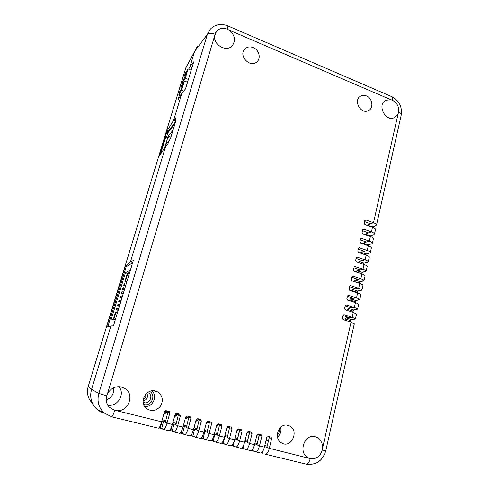 <?xml version="1.0" encoding="UTF-8"?>
<svg xmlns="http://www.w3.org/2000/svg" width="489" height="489" viewBox="0 0 489 489"><rect width="100%" height="100%" fill="white"/><g stroke="black" fill="none" stroke-linecap="round" stroke-linejoin="round"><path stroke-width="0.73" d="M129.609 272.709L127.678 273.773L125.459 281.059L124.933 281.316L127.354 273.375L129.823 272M113.723 319.58L115.93 312.337L115.441 312.453L113.24 319.665M126.15 284.091L124.145 283.895L123.699 285.362L125.697 285.564M124.933 281.316L126.816 281.89M125.459 281.059L126.932 281.505M124.909 288.155L122.91 287.942L122.464 289.415L124.463 289.635M123.699 285.362L125.587 285.931M122.189 291.792L121.675 292.006L121.223 293.479L121.737 293.272L122.189 291.792L123.668 292.233M122.464 289.415L124.359 289.983M122.977 289.188L123.43 287.715M120.942 295.882L120.428 296.077L119.988 297.532L120.496 297.343L120.942 295.882L122.427 296.322M121.223 293.479L123.118 294.042M121.737 293.272L123.222 293.718M124.218 285.118L124.671 283.644M120.496 297.343L121.981 297.783M121.186 300.399L119.194 300.136L118.741 301.615L119.243 301.45L119.701 299.959M119.243 301.45L120.734 301.89M119.939 304.506L117.947 304.231L117.494 305.717L117.99 305.57L118.448 304.072M117.99 305.57L119.481 306.004M118.686 308.632L116.694 308.333L116.241 309.824L116.73 309.696L117.189 308.198M116.73 309.696L118.228 310.13M117.427 312.764L115.93 312.337M127.678 273.773L129.151 274.225M116.241 309.824L118.155 310.381M117.494 305.717L119.402 306.273M118.741 301.615L120.649 302.178M119.988 297.532L121.889 298.094M115.447 319.28L111.009 320.05L125.453 272.789L130.453 269.94M125.453 272.789L127.354 273.375M132.629 262.789L126.144 266.798L107.812 326.738M168.705 136.229L170.93 137.054M170.196 138.32L168.161 137.562L168.687 136.223L167.513 134.524L167.47 133.387L175.093 123.369M168.161 137.562L168.632 136.015M168.179 137.042L168.014 137.391M168.595 135.96L168.46 136.541M162.189 151.712L160.875 152.323L165.056 138.662L165.453 138.142L167.764 137.605L168.387 136.779M167.47 133.387L168.069 131.572L175.49 121.767M168.448 136.535L168.613 135.991M165.368 146.816L166.126 144.334L169.72 139.823M185.814 75.459L185.429 74.383L186.193 74.224M185.643 74.059L186.761 72.366L185.527 76.406L183.234 79.854L182.452 82.409L185.276 78.185L188.088 68.961L185.233 73.319L184.457 75.862L185.429 74.383M185.27 76.785L184.457 75.862M182.165 87.403L181.774 86.345L182.531 86.211M181.981 86.033L183.082 84.414L181.835 88.485L179.585 91.791L178.797 94.365L181.566 90.324L184.408 81.021L181.602 85.202L180.814 87.763L181.774 86.345M181.67 88.729L180.814 87.763M191.193 70.214L188.088 68.961M183.259 82.727L182.452 82.409M188.393 79.432L185.276 78.185M187.531 82.262L184.408 81.021M180.814 95.159L178.797 94.365M183.675 91.156L181.566 90.324M266.902 447.319L269.262 437.655L271.67 438.584L269.298 448.334L264.537 446.591M269.109 436.646L269.262 437.655M370.265 223.711L364.549 221.541M368.199 232.819L362.459 230.674M366.114 241.994L360.35 239.867M364.024 251.218L358.229 249.115M361.915 260.503L356.102 258.424M359.794 269.849L353.957 267.789M357.661 279.256L351.793 277.22M355.509 288.718L349.623 286.701M353.351 298.241L347.434 296.248M351.175 307.825L345.234 305.857M348.987 317.471L343.015 315.527M160.863 153.766L159.805 153.381L159.28 156.199L165.692 146.315L130.453 261.866L132.696 262.562L130.453 261.866L165.692 146.315L167.703 144.243L170.753 137.629L175.777 121.107L175.258 121.682L175.826 119.377M197.635 46.137L194.616 51.467L189.946 66.785L191.988 67.616L189.946 66.785L193.73 61.877L185.502 88.937L181.829 93.393L173.65 120.221L175.49 120.917L173.65 120.221L175.734 117.88L175.16 119.768L175.588 119.285M175.16 119.768L175.747 119.988M370.21 223.956L366.927 225.288M345.045 320.252L345.326 319.024L350.827 320.619L351.444 319.47M348.957 317.606L346.059 317.917L345.326 319.024M347.276 310.472L347.502 309.482L352.979 311.096L353.614 309.928M351.139 307.972L348.235 308.37L347.502 309.482M349.494 300.753L349.666 300.001L355.118 301.634L355.778 300.454M353.315 298.4L350.399 298.877L349.666 300.001M351.695 291.096L351.817 290.576L357.245 292.226L357.93 291.034M355.472 288.889L352.545 289.445L351.817 290.576M353.883 281.505L359.36 282.88L360.1 281.664L354.684 280.075L353.95 281.212M357.618 279.433L354.684 280.075M356.059 271.97L361.457 273.596L362.196 272.373L356.805 270.759L356.071 271.902M359.751 270.044L356.805 270.759M361.866 260.71L358.914 261.505L358.223 262.501M363.975 251.432L361.01 252.312L360.393 253.1M366.065 242.214L363.095 243.167L362.563 243.76M368.144 233.057L364.745 234.494M364.091 251.328L367.233 250.454C369.183 251.169 370.216 251.823 370.35 252.434L369.629 253.064L366.12 253.999L361.01 252.312M361.988 260.606L365.118 259.818C367.074 260.521 368.119 261.163 368.254 261.737L367.563 262.324L364.042 263.18L358.914 261.505M359.867 269.946L362.991 269.237C364.953 269.934 366.004 270.558 366.151 271.108L362.196 272.373M357.734 279.347L360.845 278.718C362.82 279.408 363.883 280.014 364.03 280.533L360.1 281.664M355.589 288.81L358.694 288.259C360.674 288.938 361.744 289.525 361.903 290.02L357.74 291.065L352.545 289.445M353.425 298.327L356.524 297.862C358.51 298.534 359.592 299.103 359.757 299.568L355.607 300.478L350.399 298.877M351.255 307.905L354.336 307.526C356.334 308.192 357.422 308.742 357.593 309.176L353.461 309.947L348.235 308.37M349.067 317.544L352.141 317.257L355.424 318.846L354.861 319.17L351.304 319.482L346.059 317.917M267.171 446.237L264.836 445.351M266.108 440.161L268.394 441.219M257.77 433.981L257.947 434.293M350.98 320.136L350.515 321.982M364.873 220.331L365.943 219.946L373.498 222.721C375.424 223.455 376.438 224.17 376.542 224.854L375.803 225.6L372.27 226.792L367.221 225.056M372.098 227.177L372.502 226.755M362.783 229.512L363.834 229.158L371.426 231.908C373.351 232.636 374.378 233.326 374.495 233.993L373.761 234.702L370.234 235.808L365.161 234.084M369.959 236.37L370.466 235.765M360.686 238.748L361.713 238.424L369.336 241.15C371.273 241.872 372.306 242.55 372.429 243.18L371.701 243.852L368.18 244.873L363.095 243.167M367.82 245.631L368.419 244.836M365.68 254.958L366.359 253.956M363.694 263.889L364.036 263.18L363.547 264.347L364.036 263.18L367.545 262.33M361.609 273.119L361.414 273.797M359.507 282.404L359.262 283.308M357.398 291.75L357.098 292.887M355.271 301.151L354.916 302.52M353.131 310.613L352.722 312.22M91.37 402.154L89.615 399.709C87.323 395.577 86.859 391.176 88.203 386.506L91.577 389.342C89.524 397.202 91.296 403.828 96.901 409.226L104.414 413.187C99.542 411.866 95.807 409.048 93.21 404.727C90.557 399.935 90.013 394.806 91.577 389.342L110.899 325.98L91.577 389.342L98.857 393.437L106.724 395.76L107.439 393.914C110.703 388.193 115.428 385.882 121.608 386.976L125.722 389.012C134.811 395.448 127.904 412.068 116.565 410.687L114.689 410.387L109.212 407.172C106.4 403.914 105.569 400.112 106.724 395.76M143.1 401.127C147.073 399.69 148.32 397.025 146.828 393.138M107.684 405.075C117.513 407.38 125.594 393.822 118.833 386.616C125.594 393.822 117.513 407.38 107.684 405.075M168.149 412.215L169.836 413.003L167.024 423.126L165.361 422.239L168.082 411.212M165.361 422.239L165.459 421.885L162.073 421.176L160.251 428.272L161.737 428.382L163.577 421.347M168.876 430.742L169.066 430.772C170.123 430.406 171.223 428.297 172.366 424.446L167.024 423.126C165.881 426.989 164.787 429.104 163.748 429.476L161.737 428.382L161.792 428.7L160.808 428.413M178.656 414.855L180.447 415.668L177.684 425.754L175.918 424.843L178.601 413.859M175.918 424.843L176.016 424.489L172.556 423.761M179.42 433.309L179.622 433.34C180.728 432.991 181.847 430.895 182.978 427.056L177.684 425.754C176.547 429.599 175.441 431.701 174.353 432.062L172.226 430.937L174.029 423.926M189.072 417.478L190.954 418.309L188.241 428.358L186.376 427.423L189.017 416.481L185.117 419.189M186.376 427.423L186.474 427.074L183.161 426.377M189.873 435.852L190.08 435.888C191.236 435.546 192.366 433.468 193.485 429.648L188.241 428.358C187.122 432.184 185.991 434.269 184.86 434.617L182.611 433.468L184.39 426.487M199.396 420.069L201.37 420.925L198.699 430.931L196.743 429.978L199.347 419.085M196.743 429.978L196.841 429.629L193.662 428.975M200.227 438.37L200.441 438.407C201.645 438.083 202.794 436.017 203.895 432.215L198.699 430.931C197.593 434.745 196.45 436.818 195.276 437.148L192.911 435.974L194.659 429.024M259.396 435.155L261.896 436.127L259.488 445.919L257 444.843L259.366 434.195M257 444.843L257.086 444.501L254.751 443.878M257.251 443.841L254.995 442.881M260.411 453.016L260.686 453.065C262.141 452.82 263.382 450.84 264.402 447.129L259.488 445.919C258.455 449.635 257.226 451.622 255.79 451.879L252.776 450.558L253.265 448.26M249.616 432.698L252.037 433.651L249.586 443.474L247.183 442.423L249.586 431.732M247.183 442.423L247.269 442.08L244.812 441.414M247.446 441.378L245.068 440.393M250.606 450.632L250.869 450.681C252.287 450.424 253.51 448.425 254.549 444.697L249.586 443.474C248.54 447.215 247.324 449.214 245.93 449.477L243.021 448.181L243.773 444.819M239.751 430.216L242.086 431.151L239.592 441.011L237.275 439.978L239.72 429.25M237.275 439.978L237.361 439.635L234.806 438.933L233.174 445.779L235.729 447.007L233.235 446.09M240.71 448.224L240.967 448.266C242.342 447.997 243.553 445.992 244.598 442.245L239.592 441.011C238.54 444.764 237.336 446.781 235.979 447.056L235.729 447.007M229.799 427.716L232.049 428.627L229.512 438.529L227.281 437.514L229.763 426.744M227.281 437.514L227.367 437.166L224.64 436.481M230.729 445.791L230.973 445.84C232.306 445.552 233.504 443.535 234.561 439.776L229.512 438.529C228.442 442.294 227.251 444.324 225.942 444.611L223.247 443.364L224.903 436.488M219.757 425.185L221.914 426.084L219.335 436.017L217.195 435.027L219.714 424.214M217.195 435.027L217.287 434.678L214.402 434.024M220.649 443.34L220.887 443.382C222.177 443.089 223.357 441.054 224.433 437.276L219.335 436.017C218.253 439.8 217.079 441.842 215.814 442.148L213.222 440.925L214.916 434.024M209.622 422.643L211.688 423.517L209.066 433.486L207.018 432.514L209.573 421.659M207.018 432.514L207.11 432.166L204.078 431.53M210.484 440.864L210.71 440.907C211.957 440.595 213.125 438.547 214.213 434.758L209.066 433.486C207.972 437.288 206.81 439.342 205.588 439.66L203.112 438.462L204.83 431.53M169.836 413.003L168.992 411.438L166.046 410.699L164.493 411.659L161.663 421.805L116.565 410.687M158.228 428.15L158.412 428.181C159.42 427.796 160.502 425.674 161.663 421.805M161.737 428.37L158.87 427.936M271.67 438.584L271.102 437.184L268.186 436.414L266.792 437.362L264.402 447.129M261.334 452.893L262.446 452.918L262.77 451.31M261.45 452.918L262.501 453.217M180.447 415.668L179.61 414.11L176.688 413.376L175.154 414.336L172.366 424.446M172 425.674L170.734 430.827L172.226 430.937L169.549 430.54M171.291 430.968L172.275 431.249L172.226 430.937M261.896 436.127L261.095 434.629L258.381 433.951L256.976 434.892L254.549 444.697M251.505 450.497L252.776 450.558L251.621 450.424M251.786 450.571L252.831 450.864L252.776 450.558M190.954 418.309L190.123 416.762L187.232 416.035L185.716 416.989L182.978 427.056M181.749 430.571L181.119 433.358L182.611 433.468L180.123 433.113M181.67 433.492L182.666 433.78L182.611 433.468M252.037 433.651L251.48 432.245L248.491 431.457L247.073 432.404L244.598 442.245M241.584 448.077L243.021 448.181L241.621 448.052M242.037 448.193L243.076 448.486L243.021 448.181M201.37 420.925L200.545 419.385L197.678 418.663L196.175 419.617L193.485 429.648M191.767 434.146L191.413 435.864L192.911 435.974L190.606 435.662M191.957 435.999L192.966 436.286L192.911 435.974M242.086 431.151L241.542 429.745L238.516 428.945L237.079 429.892L234.561 439.776M231.67 445.577L232.196 445.797M233.174 445.779L231.572 445.644M211.688 423.517L210.869 421.983L208.027 421.267L206.541 422.221L203.895 432.215M201.804 437.288L201.615 438.346L203.112 438.462L200.985 438.193M202.153 438.48L203.167 438.774L203.112 438.462M232.049 428.627L231.505 427.227L228.442 426.408L226.994 427.362L224.433 437.276M221.768 442.948L223.247 443.364L221.468 443.181M222.275 443.382L223.302 443.676L223.247 443.364M308.736 458.059L308.137 457.759C297.777 452.747 304.464 433.346 315.24 436.775L316.756 437.319C320.784 439.501 322.709 443.15 322.544 448.266L322.269 450.039C320.216 456.488 316.212 459.336 310.246 458.578L269.298 448.334C268.284 452.044 267.037 454.012 265.558 454.257L265.282 454.202M255.521 451.824L252.831 450.864M245.667 449.428L243.076 448.486M225.698 444.568L223.302 443.676M205.368 439.623L203.167 438.774M195.062 437.111L192.966 436.286M184.659 434.58L182.666 433.78M174.163 432.025L172.275 431.249M163.564 429.452L161.792 428.7M215.582 442.105L213.277 441.237M211.804 440.198L211.719 440.809L212.263 440.944M213.222 440.913L211.272 440.699M221.914 426.084L221.383 424.678L218.283 423.853L216.816 424.8L214.213 434.758M227.312 29.212L228.809 29.988C234.909 34.866 236.059 40.122 232.263 45.77C226.596 52.531 213.106 44.939 214.665 35.746L216.548 31.29C219.384 28.27 222.978 27.58 227.312 29.212C227.892 27.188 228.039 26.064 227.758 25.844C220.875 23.27 215.05 24.395 210.27 29.224L207.373 34.358L98.857 393.437C96.865 401.133 98.601 407.618 104.065 412.893L111.523 416.769M391.004 99.768L392.343 100.221C397.178 102.867 399.244 106.914 398.547 112.36L398.132 113.705L394.385 117.66C385.259 122.219 376.603 104.322 385.98 100.239L391.004 99.768L228.809 29.988M147.678 392.49L148.705 393.022C153.986 396.273 148.509 405.369 143.149 402.19M143.619 404.366C151.04 407.196 156.639 395.069 149.652 391.432M151.847 390.839C158.149 395.907 152.684 407.777 144.597 406.414M277.275 435.155C279.036 433.346 279.739 431.17 279.378 428.621M280.637 427.264C281.554 431.212 280.509 434.47 277.495 437.044M366.457 95.93C364.36 95.08 362.404 95.147 360.589 96.137C352.93 100.056 360.644 114.64 368.266 110.679C373.914 108.454 372.649 98.252 366.457 95.93M287.997 425.369C278.895 422.459 272.966 438.407 281.56 442.93C291.505 449.202 299.836 429.868 289.078 425.736L287.997 425.369M155.526 391.029C146.352 388.107 138.65 402.031 146.125 408.248C151.29 411.854 156.064 411.182 160.465 406.237C163.607 400.418 162.678 395.644 157.69 391.903L155.526 391.029M253.271 47.598C249.958 46.339 247.141 46.81 244.83 49.016C238.094 55.489 249.946 68.277 256.756 61.95C261.26 58.509 259.158 49.872 253.271 47.598M365.943 219.946L364.757 220.625L364.177 223.167L364.892 224.543L372.465 227.312L371.426 231.908L368.266 232.929M371.982 227.134L375.803 225.6M375.46 229.683L375.521 229.414C375.405 228.742 374.391 228.039 372.465 227.312M343.522 314.818L344.262 314.745L343.021 315.527L342.398 318.235L343.137 319.647L351.035 322.141L322.544 448.266M351.34 319.476L354.861 319.17M354.299 323.846L351.035 322.141M363.834 229.158L362.649 229.848L362.062 232.403L362.777 233.785L370.381 236.523L369.336 241.15L366.182 242.098M369.898 236.352L370.222 235.808L373.761 234.702M373.4 238.834L373.462 238.577C373.339 237.929 372.312 237.244 370.381 236.523M345.705 305.093L346.493 304.989L345.258 305.759L344.641 308.449L345.375 309.861L353.241 312.385L352.141 317.257L344.262 314.745M353.504 309.94L357.001 309.543M356.475 314.158L353.241 312.385M361.713 238.424L360.521 239.127L359.928 241.7L360.65 243.082L368.284 245.796L367.233 250.454L359.146 247.709L358.382 248.467L357.789 251.053L358.51 252.44L366.175 255.13L365.118 259.818L357.025 257.098L356.23 257.862L355.631 260.466L356.359 261.859L364.054 264.518L362.991 269.237L354.886 266.542L354.06 267.318L353.461 269.94L354.189 271.334L361.921 273.968L360.845 278.718L352.74 276.047L351.884 276.835L351.279 279.476L352.007 280.875L359.77 283.479L358.694 288.259L350.576 285.619L349.69 286.413L349.079 289.072L349.812 290.472L357.606 293.052L356.524 297.862L348.4 295.252L347.477 296.059L346.866 298.73L347.6 300.136L355.43 302.691L354.336 307.526L346.493 304.989M367.832 245.606L368.174 244.873L371.701 243.852L368.18 244.873L367.722 245.594M371.334 248.045L371.389 247.801C371.261 247.177 370.228 246.511 368.284 245.796M358.639 304.531L358.675 304.366C358.51 303.913 357.428 303.357 355.43 302.691M365.766 254.72L366.108 253.999L369.629 253.064M369.25 257.312L369.305 257.08C369.171 256.487 368.125 255.833 366.175 255.13M360.79 294.965L360.827 294.788C360.668 294.305 359.592 293.73 357.606 293.052M367.153 266.639L367.202 266.413C367.062 265.851 366.016 265.221 364.054 264.518M360.057 281.676L363.339 281.041M362.924 285.466L362.966 285.27C362.814 284.763 361.75 284.164 359.77 283.479M365.045 276.022L365.094 275.814C364.947 275.276 363.889 274.659 361.921 273.968M362.166 272.379L365.448 271.652M175.258 121.682L175.569 121.798M125.196 266.505L130.453 261.866L133.326 260.496L113.436 325.894L110.899 325.98L106.663 327.013L125.196 266.505L126.144 266.798M238.265 428.914L238.553 429.36M237.556 429.91L237.238 429.507M228.21 427.16L227.727 426.475M218.797 424.324L218.534 423.914M175.099 414.525L175.759 415.705M165.062 410.876L165.918 412.789M164.952 413.425L164.28 412.429M159.836 154.383L160.337 154.567M167.403 134.053L166.071 133.552L165.074 136.168L168.069 137.287M159.805 153.381L165.074 136.168M164.799 137.067L167.042 137.904M166.071 133.552L166.902 131.315L173.65 120.221L181.829 93.393L177.953 100.123L179.616 94.689M188.632 69.175L189.946 66.785L194.616 51.467L196.413 47.696M166.352 133.094L167.44 133.497M166.902 131.315L167.996 131.724M160.086 152.47L161.388 152.947M145.569 394.415C146.284 396.726 145.514 398.37 143.265 399.348M106.217 400.026C111.749 397.673 114.23 393.584 113.656 387.753M165.63 138.039L164.469 137.605M181.248 89.346L181.498 88.533M184.928 77.299L185.135 76.632M168.528 135.881L173.063 130.037M164.585 148.014L167.764 137.605M161.266 151.841L165.453 138.142M163.687 414.55L168.118 411.273M161.896 420.968L162.605 421.31M165.679 421.09L162.305 419.501M174.457 416.872L178.613 413.89M172.58 423.67L173.051 423.89M176.229 423.706L172.984 422.221M186.688 426.292L183.558 424.904M195.667 421.512L199.304 419.073M197.043 428.853L194.047 427.557M259.457 434.782L257.245 443.743M256.859 435.369L259.109 434.128M249.671 432.41L247.44 441.322M246.902 433.077L249.359 431.677M239.787 430.051L237.55 438.877L235.044 437.881M236.853 430.772L239.531 429.201M226.707 428.462L229.61 426.701M227.562 436.408L224.934 435.338M216.462 426.151L219.598 424.183M217.483 433.914L214.732 432.777M206.113 423.835L209.494 421.64M207.312 431.396L204.433 430.179M261.511 452.777L262.446 452.906M306.059 464.122L306.371 464.183C307.978 464.012 309.268 462.142 310.246 458.578M114.689 410.387C113.485 414.244 112.488 416.39 111.712 416.817L111.584 416.799M392.343 100.221C392.728 98.283 392.551 97.109 391.811 96.688L227.758 25.844M371.946 227.122L372.263 226.792M369.825 236.321L370.222 235.808M347.881 295.429L348.706 295.295M358.578 248.045L359.58 247.752M365.625 254.934L366.347 253.962M350.038 285.827L350.913 285.668M356.463 257.397L357.435 257.141M352.19 276.291L353.101 276.096M398.132 113.705L373.498 222.721L370.332 223.821M322.269 450.039L325.784 450.724M401.133 115.447L401.224 115.031C401.2 114.059 400.308 113.173 398.547 112.36M354.329 266.817L355.277 266.591M214.983 34.224C211.364 32.922 208.827 32.965 207.373 34.358L194.616 51.467L185.753 68.069L88.209 386.481M107.439 393.914L214.665 35.746M306.285 464.177L307.41 464.385M166.553 410.827L166.126 412.368M175.63 413.621L175.423 414.354M248.045 431.976L248.18 431.426M167.599 411.463L167.696 411.115M176.388 415.302L176.908 413.431M216.994 424.397L217.458 425.137M207.458 421.274L208.014 422.282M198.253 418.81L198.51 419.317M93.21 404.727L89.615 399.709C87.335 395.595 86.871 391.2 88.216 386.518L185.863 67.763L187.428 64.481M266.12 440.1L268.406 441.151M163.833 414.036L167.935 411.176M174.597 416.353L178.375 413.804M185.258 418.663L188.717 416.408M195.814 420.974L198.962 418.987M257.018 434.758L258.522 433.987M247.055 432.478L248.822 431.542M237 430.186L239.029 429.073M226.853 427.887L229.145 426.585M216.609 425.589L219.176 424.079M206.26 423.278L209.115 421.542M169.005 411.445L169.365 411.61M179.61 414.116L179.964 414.269M190.123 416.762L190.459 416.909M200.539 419.385L200.863 419.519M210.863 421.983L211.169 422.111M215.814 442.148L220.887 443.382M225.942 444.611L230.973 445.84M235.979 447.056L240.967 448.266M245.93 449.477L250.869 450.681M255.79 451.879L260.686 453.065M265.558 454.257L306.371 464.183C316.218 465.241 322.685 460.766 325.778 450.766L354.329 323.7M96.901 409.226L111.712 416.817L158.412 428.181M163.748 429.476L169.066 430.772M174.353 432.062L179.622 433.34M184.86 434.617L190.08 435.888M195.276 437.148L200.441 438.407M205.588 439.66L210.71 440.907M148.705 393.022L147.58 392.557M359.519 96.926L360.589 96.137M287.055 425.185L289.078 425.736M153.65 390.748L157.69 391.903M243.925 50.22L244.83 49.016M359.14 299.977L355.607 300.478M369.641 253.057L366.12 253.999M361.261 290.472L357.74 291.065M367.563 262.324L364.042 263.18M363.376 281.034L359.855 281.713M364.03 280.533L365.094 275.814M361.903 290.02L362.966 285.27M359.757 299.568L360.827 294.788M357.593 309.176L358.675 304.366M355.424 318.846L356.512 313.999M376.542 224.854L401.224 115.031C402.288 106.749 399.152 100.63 391.811 96.688M374.495 233.993L375.521 229.414M372.429 243.18L373.462 238.577M370.35 252.434L371.389 247.801M366.151 271.108L367.202 266.413M368.254 261.737L369.305 257.08M365.472 271.646L361.958 272.416M125.722 389.012L120.942 386.83M316.756 437.319L314.794 436.677M216.548 31.29L215.6 32.702M385.98 100.239L384.757 101.015M185.771 418.395L185.465 417.906M176.022 415.54L175.282 414.03M166.217 412.569L165.471 410.699M185.82 67.855L186.236 66.712"/></g></svg>
